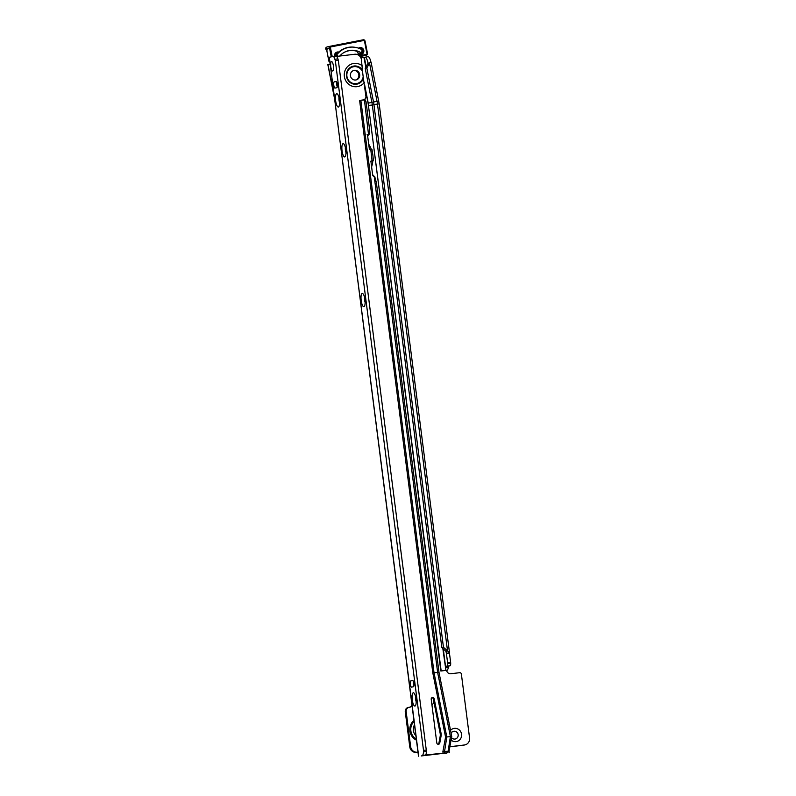 <?xml version="1.0" encoding="UTF-8"?>
<svg xmlns="http://www.w3.org/2000/svg" width="796" height="796" viewBox="0 0 796 796"><rect width="100%" height="100%" fill="white"/><g stroke="black" fill="none" stroke-linecap="round" stroke-linejoin="round"><path stroke-width="1.19" d="M450.526 730.34A6.686 6.408 -102.4 0 1 461.561 734.23A6.686 6.408 -102.4 0 1 451.093 740.051M451.541 737.643A3.93 3.771 77.6 0 0 458.148 734.539A3.93 3.771 77.6 0 0 451.103 733.235M339.753 56.048A17.781 17.024 -102.4 0 1 348.767 50.616A17.781 17.024 -102.4 0 1 350.32 50.357A17.781 17.024 -102.4 0 1 361.633 53.113L362.2 53.77L361.633 53.113L362.1 49.78A20.925 20.039 77.6 0 0 348.091 47.551A20.925 20.039 77.6 0 0 336.857 54.695L337.783 56.277M360.051 52.974L360.608 53.213A17.781 17.024 -102.4 0 1 361.165 53.601L361.712 53.869M455.212 739.026A3.93 3.771 77.6 0 0 453.82 731.295A3.93 3.771 77.6 0 0 453.531 731.335M360.877 57.8L365.056 57.242A6.288 1.811 79 0 1 365.065 57.232A6.288 1.811 79 0 1 367.871 62.267L367.911 63.501L365.205 68.307L366.827 67.968L369.792 62.665L371.135 62.416L379.195 103.878L372.279 104.694L441.83 647.556L445.919 651.327L447.551 651.048L377.473 104.017A39.163 37.512 -102.4 0 0 377.035 101.321L369.523 63.163M370.996 62.446L370.837 61.69A6.288 1.811 -101 0 0 368.031 56.665A6.288 1.811 -101 0 0 368.011 56.665L365.075 57.232L368.031 56.665M433.79 701.405A6.925 6.627 -102.4 0 1 431.979 705.246M412.079 706.042A3.93 3.771 -102.4 0 1 409.85 707.176L409.393 707.236A3.93 3.771 77.6 0 0 406.159 711.584L410.646 746.688A6.288 6.03 77.6 0 0 417.432 752.2L417.98 752.14M449.859 746.728L464.386 744.986A6.288 6.03 77.6 0 0 469.57 738.021L461.381 674.073A1.572 1.502 77.6 0 0 459.68 672.69L450.854 673.744A3.93 3.771 -102.4 0 1 446.616 670.312L440.845 671.008L368.439 105.51A33.939 32.507 -102.4 0 0 368.06 103.172L365.046 87.819M441.83 647.556L443.452 647.277L449.481 652.591L379.195 103.878M443.452 647.277L373.911 104.415A35.104 33.621 -102.4 0 0 373.523 101.997L366.827 67.968M448.665 667.128L447.461 670.182L445.83 670.322L445.67 667.486A3.93 1.124 83.2 0 1 446.297 666.242L447.133 666.053A3.144 0.895 -96.8 0 0 447.69 663.496L450.675 663.138A3.144 0.895 83.2 0 1 450.128 665.695L449.292 665.874A3.93 1.124 -96.8 0 0 448.665 667.128L445.67 667.486L443.292 648.909M445.83 670.322L440.875 670.968M409.731 707.196A3.93 3.771 77.6 0 0 411.95 705.037M464.934 744.887L464.048 745.086A6.288 6.03 -102.4 0 1 463.501 745.175L449.849 746.817M417.432 752.2L417.99 752.23M416.557 752.399A6.288 6.03 -102.4 0 1 409.771 746.877L405.273 711.773A3.93 3.771 -102.4 0 1 408.169 707.485L409.054 707.296M431.402 700.769A4.955 4.746 77.6 0 0 431.193 699.087M447.461 670.182L445.959 670.391M445.919 651.327L446.387 653.287L449.461 652.909L446.417 653.516L446.357 652.989M449.451 653.148L450.635 662.372L447.601 662.74L446.417 653.516M447.601 662.74L446.277 652.511M450.635 662.372L450.675 663.138M334.22 97.042L327.813 64.516L329.345 64.177A6.288 1.811 -101 0 0 329.345 64.177L329.355 64.177A6.288 1.811 -101 0 1 330.051 64.436M369.792 62.665L367.911 63.501M372.279 104.694A34.288 32.845 -102.4 0 0 371.901 102.336L365.205 68.307M362.687 50.357L362.1 49.78L362.687 50.357L362.21 53.65M336.27 54.456L336.071 54.765A20.925 20.039 77.6 0 0 335.683 55.282L335.793 56.128M335.683 55.282L335.773 56.128M336.37 56.178L335.524 55.66M336.012 55.551L336.857 54.695M360.717 54.168A3.144 3.015 77.6 0 0 361.444 53.77M362.409 52.556A3.144 3.015 77.6 0 0 362.648 50.854M362.409 49.979A3.144 3.015 77.6 0 0 359.384 48.078M327.206 49.889L326.43 48.646L329.524 47.969A1.572 1.502 -102.4 0 1 330.658 46.148L327.385 46.864A1.572 1.502 77.6 0 0 326.549 49.412M330.639 62.257L328.828 61.003L326.43 48.646L328.857 60.993L329.584 60.834M337.902 52.636A3.144 3.015 77.6 0 0 336.738 52.486M415.582 696.699A3.93 1.124 -96.8 0 0 415.641 699.336A3.93 1.124 -96.8 0 0 416.179 701.694M412.248 699.823A6.686 1.91 83.2 0 1 413.93 693.008A6.686 1.91 83.2 0 1 416 698.997A6.686 1.91 83.2 0 1 415.452 705.674A6.686 1.91 83.2 0 1 412.248 699.823M364.518 297.346A3.93 1.124 -96.8 0 0 364.578 299.983A3.93 1.124 -96.8 0 0 365.125 302.341M361.185 300.46A6.686 1.91 83.2 0 1 362.867 293.644A6.686 1.91 83.2 0 1 364.936 299.644A6.686 1.91 83.2 0 1 364.389 306.321A6.686 1.91 83.2 0 1 361.185 300.46M345.374 147.588A3.93 1.124 -96.8 0 0 345.434 150.225A3.93 1.124 -96.8 0 0 345.971 152.573M342.041 150.703A6.686 1.91 83.2 0 1 343.723 143.887A6.686 1.91 83.2 0 1 345.792 149.877A6.686 1.91 83.2 0 1 345.235 156.563A6.686 1.91 83.2 0 1 342.041 150.703M338.996 97.669A3.93 1.124 -96.8 0 0 339.046 100.306A3.93 1.124 -96.8 0 0 339.594 102.654M335.653 100.784A6.686 1.91 83.2 0 1 337.335 93.968A6.686 1.91 83.2 0 1 339.404 99.958A6.686 1.91 83.2 0 1 338.857 106.644A6.686 1.91 83.2 0 1 335.653 100.784M350.429 75.719A4.876 4.667 -102.4 0 1 354.021 70.396A4.876 4.667 -102.4 0 1 359.702 74.605A4.876 4.667 -102.4 0 1 356.111 79.928A4.876 4.667 -102.4 0 1 350.429 75.719M353.583 70.516A4.876 4.667 -102.4 0 1 355.663 79.998M363.235 77.162L362.488 71.292A8.696 8.328 77.6 0 0 346.807 76.147A8.696 8.328 77.6 0 0 363.235 77.162L366.06 97.47A2.358 2.259 77.6 0 0 365.046 99.719L359.583 100.405L365.085 99.818L365.921 102.007M438.487 744.29A1.572 1.502 77.6 0 0 439.77 743.056L441.044 736.2A7.87 7.532 77.6 0 0 441.024 733.126L434.188 698.759A1.572 1.502 77.6 0 0 432.367 697.515A1.572 1.502 77.6 0 0 431.213 699.236L436.795 742.907A1.572 1.502 77.6 0 0 438.487 744.29M438.168 744.29A1.572 1.502 77.6 0 0 438.894 743.245L440.158 736.39A7.87 7.532 77.6 0 0 440.138 733.325L433.303 698.958A1.572 1.502 77.6 0 0 431.939 697.684M331.494 61.6A4.716 1.353 83.2 0 1 331.534 61.6A4.716 1.353 83.2 0 1 333.425 66.058A4.716 1.353 83.2 0 1 332.688 70.963A4.716 1.353 83.2 0 1 332.658 70.973A4.716 1.353 83.2 0 1 330.758 66.506A4.716 1.353 83.2 0 1 331.494 61.6M336.678 56.416L354.668 54.257A6.288 6.03 -102.4 0 1 361.454 59.78L362.488 71.292M338.32 60.287L337.892 58.894A6.288 1.801 -96.8 0 0 336.012 56.098L333.026 56.456A6.288 1.801 -96.8 0 1 334.897 59.252L335.325 60.645L338.32 60.287L426.457 751.523A6.288 1.801 -96.8 0 1 425.323 754.986L447.899 752.727L450.397 736.589L451.75 736.489L438.984 672.282L376.379 182.592L374.627 176.264L374.05 176.324A1.572 1.224 80.8 0 1 372.627 174.891L371.035 162.414A1.572 1.224 80.8 0 1 372.06 160.722L370.807 149.787L372.021 149.678L372.846 155.001M438.984 672.282L437.631 672.381L374.2 176.304M372.578 174.443A25.174 24.109 -102.4 0 1 373.613 176.185L373.463 176.205M368.707 144.175A25.174 24.109 -102.4 0 1 371.364 149.529L370.07 149.688M371.702 160.842L373.414 160.603L371.871 160.762M370.458 161.299L373.374 160.613M373.414 160.603L372.886 155.3M368.309 134.315L368.667 134.206A1.572 1.224 80.8 0 0 367.643 135.897L369.245 148.374A1.572 1.224 80.8 0 0 370.667 149.807L370.807 149.787M367.065 134.783L368.687 134.265M369.245 134.146L369.354 127.708L366.031 101.719M425.323 754.986L421.293 755.941L445.959 753.036M442.367 753.424L444.307 753.106L446.805 736.967L434.029 672.769L437.631 672.381L450.397 736.589L445.581 737.106L442.884 751.683L449.063 751.066L449.262 752.628M445.581 737.106L432.815 672.909L359.613 100.405M360.837 100.266L434.029 672.769L432.815 672.909M333.026 56.456A6.288 1.801 -96.8 0 0 332.977 56.466L329.295 57.272L418.656 756.15M336.012 56.098A6.288 1.801 -96.8 0 0 335.972 56.108L333.076 56.456M335.325 60.645L423.512 750.389L426.507 750.031M422.328 755.344A6.288 1.801 -96.8 0 0 423.462 751.892L423.512 750.389M413.413 686.739L411.641 687.127A3.144 0.895 83.2 0 1 411.622 687.127A3.144 0.895 83.2 0 1 410.358 684.152A3.144 0.895 83.2 0 1 410.845 680.878L412.617 680.49A3.144 0.895 83.2 0 1 412.636 680.49A3.144 0.895 83.2 0 1 413.9 683.466A3.144 0.895 83.2 0 1 413.413 686.739M413.87 685.933A3.144 0.895 83.2 0 1 413.373 681.326M416.089 699.813A3.93 1.124 83.2 0 1 415.94 698.55M365.026 300.46A3.93 1.124 83.2 0 1 364.876 299.197M345.882 150.703A3.93 1.124 83.2 0 1 345.733 149.429M339.494 100.774A3.93 1.124 83.2 0 1 339.345 99.51M336.817 87.699L335.056 88.087A3.144 0.895 83.2 0 1 335.026 88.087A3.144 0.895 83.2 0 1 333.763 85.112A3.144 0.895 83.2 0 1 334.25 81.849L336.021 81.461A3.144 0.895 83.2 0 1 336.041 81.451A3.144 0.895 83.2 0 1 337.305 84.426A3.144 0.895 83.2 0 1 336.817 87.699M337.285 86.903A3.144 0.895 83.2 0 1 336.788 82.287M442.964 753.354A6.288 6.288 39.7 0 0 443.074 753.384L443.621 753.285M364.2 99.908L365.046 99.719M443.153 753.285L446.596 753.225M418.497 756.2L329.295 57.272M371.603 166.832A25.174 24.109 77.6 0 0 372.827 161.011M367.732 136.574A25.174 24.109 77.6 0 0 368.299 134.633M416.388 739.743A11.393 10.915 -102.4 0 1 413.97 720.838M413.92 720.43A11.721 11.234 77.6 0 0 416.447 740.171M416.308 739.076A10.925 10.467 -102.4 0 1 414.059 721.484M415.86 735.623A8.587 8.229 -102.4 0 1 414.487 724.887M446.297 666.242L449.292 665.874M447.133 666.053L450.128 665.695M445.929 670.391L442.825 648.471M441.173 670.968L368.439 105.51M372.319 105.002L368.618 105.48A34.119 32.676 -102.4 0 0 368.24 103.132L364.697 85.172M464.386 744.986L463.501 745.175M406.159 711.584L405.273 711.773M410.646 746.688L409.771 746.877M333.932 94.794L327.962 64.476M368.06 103.172L371.911 102.405M365.852 67.153L363.951 57.471M366.16 66.605L364.349 57.392M368.05 63.153L367.871 62.267M371.901 102.336L378.727 101.012M340.797 55.919A3.144 3.015 77.6 0 0 340.778 54.954M341.106 54.635A3.463 3.313 -102.4 0 1 341.195 55.869M338.698 52.466A3.144 3.015 77.6 0 0 334.897 56.237L337.126 52.377M334.678 56.257A3.463 3.313 -102.4 0 1 338.708 52.098A21.084 20.189 -102.4 0 1 348.071 47.402A21.084 20.189 -102.4 0 1 354.668 47.253M358.598 48.178A3.463 3.313 -102.4 0 1 363.792 50.387A3.463 3.313 -102.4 0 1 361.205 54.417A3.463 3.313 -102.4 0 1 357.245 51.412A17.621 16.875 77.6 0 0 348.738 50.795A17.621 16.875 77.6 0 0 343.265 52.944M357.434 51.233A3.144 3.015 77.6 0 0 362.2 53.621M362.26 53.581A3.144 3.015 77.6 0 0 358.926 48.297M359.364 55.77L366.339 54.417A0.786 0.756 77.6 0 0 366.926 53.501L364.498 41.153A0.786 0.756 77.6 0 0 363.613 40.526L331.066 46.864A0.786 0.756 77.6 0 0 330.479 47.78L332.221 56.635M327.345 46.874L330.658 46.148A1.572 1.502 -102.4 0 1 330.698 46.138L363.235 39.8A1.572 1.502 -102.4 0 1 365.016 41.054L367.454 53.402A1.572 1.502 -102.4 0 1 366.269 55.232L360.021 56.456M367.454 53.402L366.309 55.232L363.215 55.909A1.572 1.502 77.6 0 0 363.245 55.899L363.185 55.919A1.572 1.502 77.6 0 0 363.215 55.909L360.071 56.516L366.269 55.232L366.339 54.417M328.857 60.993A1.572 1.502 77.6 0 0 329.753 62.148M331.265 56.844L329.524 47.969L330.479 47.78M327.096 46.954L326.559 47.183A1.463 1.403 77.6 0 0 326.639 49.909M331.066 46.864L330.698 46.138L363.235 39.8L363.613 40.526M365.016 41.054L364.498 41.153M363.235 39.8L365.056 41.044L367.483 53.402L366.926 53.501M362.518 71.64A8.587 8.229 77.6 0 0 346.897 76.137A8.587 8.229 77.6 0 0 363.185 76.814M362.469 70.098A9.164 8.776 77.6 0 0 346.489 76.177A9.164 8.776 77.6 0 0 363.513 78.297M439.77 743.056L438.894 743.245M362.23 65.799A11.721 11.234 77.6 0 0 344.35 76.396A11.721 11.234 77.6 0 0 364.359 82.456M368.488 134.245L364.429 99.888M443.083 753.245L442.884 751.683M334.897 59.252L337.892 58.894M426.457 751.523L423.462 751.892M410.845 680.878L412.955 680.63M334.25 81.849L336.36 81.59M434.188 698.759L433.303 698.958M441.044 736.2L440.158 736.39M441.024 733.126L440.138 733.325M362.727 50.317L362.24 53.73M361.125 54.108L361.056 54.128C359.056 54.267 357.852 53.302 357.454 51.203M359.772 47.959L358.499 48.606M326.559 47.183C325.285 48.447 325.494 49.382 327.176 49.999M451.75 736.489L449.063 751.066"/></g></svg>
